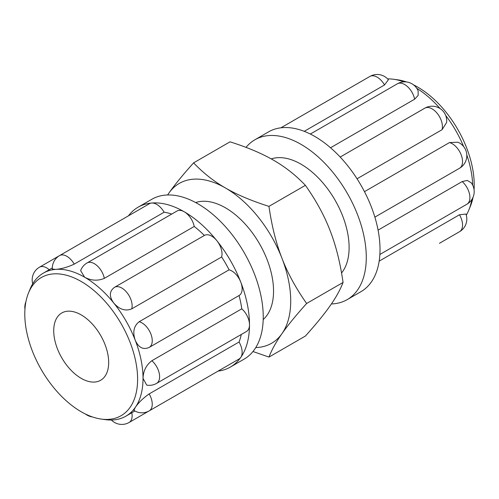 <?xml version="1.0" encoding="UTF-8"?>
<svg xmlns="http://www.w3.org/2000/svg" width="499" height="499" viewBox="0 0 499 499"><rect width="100%" height="100%" fill="white"/><g stroke="black" fill="none" stroke-linecap="round" stroke-linejoin="round"><path stroke-width="0.75" d="M108.676 362.486A38.86 22.436 60 0 1 100.63 380.275A38.86 22.436 60 0 1 61.77 357.839A38.86 22.436 60 0 1 61.77 312.973A38.86 22.436 60 0 1 91.716 323.383A38.86 22.436 60 0 1 108.676 362.486M149.157 347.441A14.571 8.414 -120 0 0 149.226 347.398A14.571 14.571 0 0 1 149.026 347.516L149.157 347.441C143.169 350.042 138.516 347.603 135.198 340.125C132.484 332.053 133.813 325.922 139.184 321.724L229.078 269.828A14.571 8.414 60 0 1 240.755 282.085A14.571 8.414 60 0 1 239.121 295.502A14.571 8.414 60 0 1 239.052 295.539L149.295 347.36M114.608 287.281L204.365 235.459A14.571 8.414 60 0 1 204.434 235.422A14.571 8.414 60 0 1 216.872 240.711A14.571 8.414 60 0 1 221.643 256.96L131.755 308.856C125.436 311.407 119.461 309.492 113.828 303.105C109.007 296.493 109.225 291.241 114.471 287.362L114.34 287.436A14.571 14.571 0 0 1 114.539 287.318A14.571 8.414 -120 0 0 114.471 287.362M104.322 278.361A14.571 8.414 -120 0 0 97.062 265.661A14.571 8.414 -120 0 0 87.063 262.954L176.952 211.052A14.571 8.414 60 0 1 184.237 211.776A14.571 8.414 60 0 1 194.217 226.459L104.322 278.361C97.779 281.093 91.211 280.712 84.63 277.219L80.638 270.645M59.581 255.594L149.475 203.692A14.571 8.414 60 0 1 151.609 203.031A14.571 8.414 60 0 1 164.115 212.218L74.22 264.121C67.615 267.221 61.352 268.973 55.439 269.391L52.333 269.055A14.571 14.571 0 0 1 59.581 255.594A14.571 8.414 -120 0 1 74.22 264.121M219.049 370.545A14.571 8.414 60 0 1 219.005 370.576L129.11 422.472A14.571 8.414 -120 0 0 131.823 412.748M128.443 215.836A92.29 53.287 60 0 1 138.092 207.204A92.29 53.287 60 0 1 151.609 203.031A92.29 53.287 60 0 1 184.237 211.776A92.29 53.287 60 0 1 216.872 240.711A92.29 53.287 60 0 1 240.755 282.085A92.29 53.287 60 0 1 249.5 324.812A14.571 8.414 60 0 1 246.481 331.479L156.592 383.382A14.571 14.571 0 0 1 146.712 385.103L143.026 378.354C143.288 370.907 146.238 365.031 151.877 360.727L241.772 308.831A14.571 8.414 60 0 1 249.5 324.812A92.29 53.287 60 0 1 240.755 357.44A14.571 8.414 60 0 1 239.121 358.962L149.226 410.858A14.571 8.414 -120 0 0 149.157 393.917L239.052 342.021A14.571 8.414 60 0 1 240.755 357.44A92.29 53.287 60 0 1 230.388 367.058A92.29 53.287 60 0 1 218.088 371.1M133.938 410.403L135.198 407.546C138.516 402.637 143.169 398.09 149.157 393.917M241.279 334.486A82.578 47.673 60 0 1 239.052 342.021M28.505 292.957L30.083 289.089A82.578 47.673 60 0 1 34.063 281.735A82.578 47.673 60 0 1 43.344 273.128A82.578 47.673 60 0 1 55.439 269.391A82.578 47.673 60 0 1 84.63 277.219A82.578 47.673 60 0 1 113.828 303.105A82.578 47.673 60 0 1 135.198 340.125A82.578 47.673 60 0 1 143.026 378.354A82.578 47.673 60 0 1 135.198 407.546A82.578 47.673 60 0 1 125.923 416.154A82.578 47.673 60 0 1 113.828 419.89A82.578 47.673 60 0 1 105.47 419.653L101.322 419.091A79.771 46.058 60 0 1 41.311 369.653A79.771 46.058 60 0 1 28.505 292.957A79.771 46.058 60 0 1 91.429 288.478A79.771 46.058 60 0 1 137.605 379.19A79.771 46.058 60 0 1 101.322 419.091M164.115 212.218A82.578 47.673 60 0 1 171.75 214.059M194.217 226.459A82.578 47.673 60 0 1 204.365 235.459M221.643 256.96A82.578 47.673 60 0 1 229.078 269.828M239.052 295.539A82.578 47.673 60 0 1 241.772 308.831M138.092 207.204L151.833 199.276A92.29 53.287 60 0 1 222.953 224.001A92.29 53.287 60 0 1 263.241 316.877A92.29 53.287 60 0 1 244.123 359.13L230.388 367.058M195.658 202.55A68.007 39.265 60 0 1 246.425 225.473A68.007 39.265 60 0 1 273.546 291.098A68.007 39.265 60 0 1 263.198 319.535M306.642 303.479C295.976 315.337 287.748 325.392 281.972 333.644A92.29 53.287 -120 0 0 281.972 258.289C287.748 273.309 295.976 288.372 306.642 303.479L343.069 282.446C340.256 262.805 335.921 245.502 330.057 230.526C324.281 215.506 316.06 200.442 305.394 185.335C295.838 175.286 285.222 166.916 273.546 160.216C261.944 153.474 247.442 147.348 230.039 141.828L193.606 162.861C203.162 172.91 213.778 181.287 225.454 187.98C237.056 194.722 251.558 200.854 268.961 206.368C271.774 226.01 276.115 243.312 281.972 258.289A92.29 53.287 -120 0 0 225.454 187.98A92.29 53.287 -120 0 0 168.943 193.026C174.719 184.773 182.94 174.719 193.606 162.861M255.769 347.572A92.29 53.287 -120 0 0 281.972 333.644C276.115 341.946 271.774 349.762 268.961 357.078L252.968 351.527M167.595 194.966L168.943 193.026A92.29 53.287 -120 0 0 167.664 194.966M268.961 357.078L305.394 336.052C316.06 324.194 324.281 314.139 330.057 305.881C335.921 297.579 340.256 289.769 343.069 282.446M305.394 185.335L268.961 206.368M280.912 127.806L369.89 76.441A14.571 14.571 0 0 1 388.378 79.74L384.529 84.967L304.228 131.331M310.341 134.044L397.366 83.801A14.571 14.571 0 0 1 418.125 90.862L418.143 95.421L414.632 99.207L330.531 147.76M442.058 129.703L446.593 122.554A14.571 14.571 0 0 0 424.842 108.164L340.181 157.048L424.78 108.208A14.571 8.414 60 0 1 424.842 108.164A14.571 8.414 60 0 1 437.324 113.51A14.571 8.414 60 0 1 442.058 129.703L357.041 178.785M364.47 191.653L449.487 142.571L457.945 142.221A14.571 14.571 0 0 1 459.529 168.25A14.571 8.414 60 0 1 459.467 168.288L374.868 217.127L459.529 168.25A14.571 8.414 60 0 0 461.145 154.771A14.571 8.414 60 0 0 449.487 142.571M378.086 230.126L462.186 181.574L467.214 180.426L471.156 182.721A14.571 14.571 0 0 1 466.896 204.228A14.571 8.414 60 0 0 469.547 194.217A14.571 8.414 60 0 0 462.186 181.574M379.165 261.127L459.467 214.763L465.916 214.04A14.571 14.571 0 0 1 459.529 231.704A14.571 8.414 60 0 0 459.467 214.763M466.272 215.125A82.578 47.673 -120 0 0 468.917 209.823A82.578 47.673 -120 0 0 471.798 199.588M472.709 185.229A82.578 47.673 -120 0 0 466.796 154.865M463.646 146.55A82.578 47.673 -120 0 0 445.694 115.456M440.068 108.564A82.578 47.673 -120 0 0 416.727 88.267M403.834 81.873A82.578 47.673 -120 0 0 393.53 79.254A82.578 47.673 -120 0 0 387.617 78.892M331.405 303.941A92.29 53.287 -120 0 0 347.167 299.637L360.908 291.703A92.29 53.287 -120 0 0 371.275 282.085A92.29 53.287 -120 0 0 380.02 249.456A92.29 53.287 -120 0 0 371.275 206.729A92.29 53.287 -120 0 0 347.391 165.356A92.29 53.287 -120 0 0 314.763 136.42A92.29 53.287 -120 0 0 282.128 127.682A92.29 53.287 -120 0 0 268.612 131.848L254.877 139.782A92.29 53.287 -120 0 0 246.032 147.386M468.917 209.823L470.495 205.95A79.771 46.058 -120 0 0 473.083 197.155M474.05 189.657A79.771 46.058 -120 0 0 413.559 84.886M406.585 81.979A79.771 46.058 -120 0 0 397.678 79.821L393.53 79.254M347.167 299.637A92.29 53.287 -120 0 0 347.167 193.069A92.29 53.287 -120 0 0 254.877 139.782M341.559 272.984A68.007 39.265 -120 0 0 333.288 197.167A68.007 39.265 -120 0 0 271.244 158.919M239.121 295.502L149.226 347.398A14.571 8.414 -120 0 0 150.841 333.925A14.571 8.414 -120 0 0 139.184 321.724M131.755 308.856A14.571 8.414 -120 0 0 127.02 292.663A14.571 8.414 -120 0 0 114.539 287.318L204.434 235.422M49.245 269.722A14.571 8.414 -120 0 0 39.471 267.208A14.571 14.571 0 0 0 32.728 283.788M156.592 383.382A14.571 8.414 -120 0 0 159.243 373.371A14.571 8.414 -120 0 0 151.877 360.727M369.89 76.441A14.571 8.414 60 0 1 384.529 84.967M397.366 83.801A14.571 8.414 60 0 1 407.365 86.508A14.571 8.414 60 0 1 414.632 99.207M87.063 262.954A14.571 14.571 0 0 0 80.632 270.645M59.506 255.638L39.471 267.208M25.917 301.758A14.571 14.571 0 0 0 24.95 309.249M85.441 414.02A14.571 14.571 0 0 0 92.415 416.933M111.383 420.015A14.571 14.571 0 0 0 129.11 422.472M133.932 410.415A14.571 14.571 0 0 0 149.226 410.858M125.923 416.154L134.873 410.983M43.344 273.128L52.301 267.957M379.87 254.471L466.896 204.228M439.419 243.319L459.529 231.704"/></g></svg>
